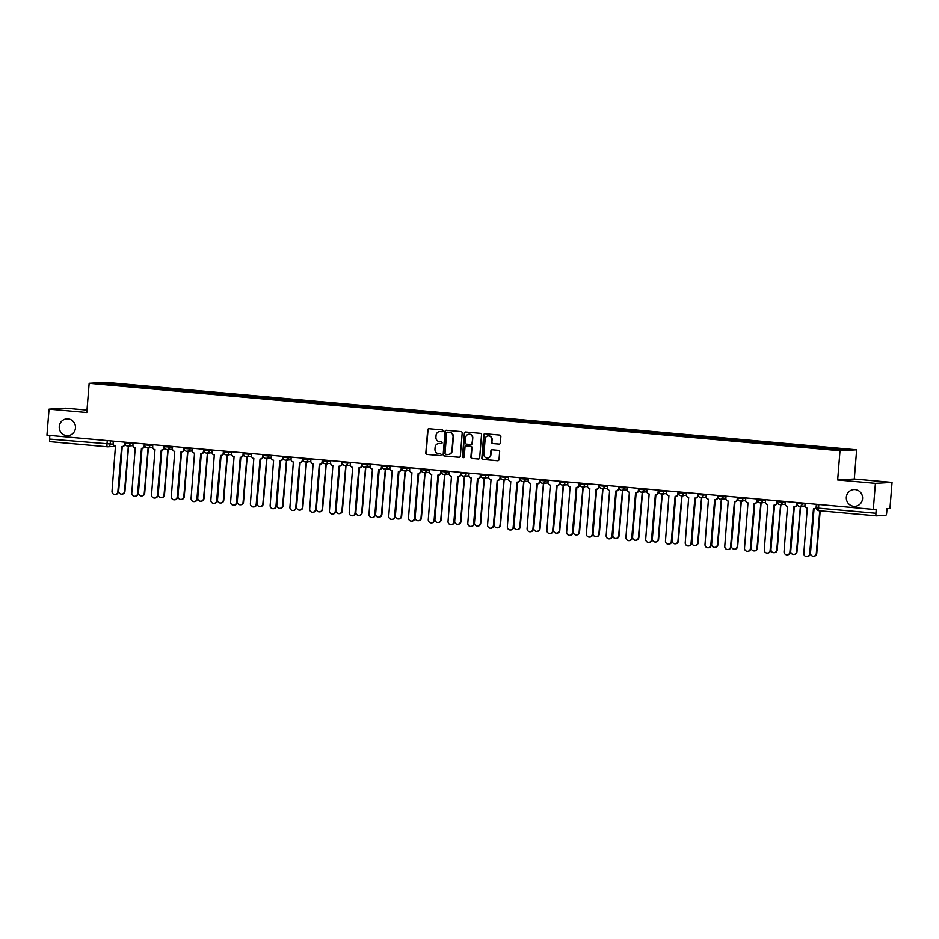 <?xml version="1.0" encoding="UTF-8"?>
<svg xmlns="http://www.w3.org/2000/svg" width="939" height="939" viewBox="0 0 939 939"><rect width="100%" height="100%" fill="white"/><g stroke="black" fill="none" stroke-linecap="round" stroke-linejoin="round"><path stroke-width="1.41" d="M443.044 430.884A0.904 0.869 -93.2 0 0 442.246 429.909L429.029 428.724A1.291 1.244 -93.2 0 0 427.679 429.898L425.825 453.021A1.291 1.244 -93.2 0 0 426.963 454.417L440.168 455.603A0.904 0.869 -93.2 0 0 441.119 454.781A0.904 0.869 -93.2 0 0 440.321 453.807L438.607 453.654A4.132 3.991 -93.2 0 1 434.957 449.182L435.109 447.257A4.132 3.991 -93.2 0 1 439.429 443.501L441.13 443.654A0.904 0.869 -93.2 0 0 442.081 442.832A0.904 0.869 -93.2 0 0 441.283 441.858L439.569 441.706A4.132 3.991 -93.2 0 1 435.919 437.234L436.072 435.309A4.132 3.991 -93.2 0 1 440.391 431.553L442.093 431.705A0.904 0.869 -93.2 0 0 443.044 430.884M846.332 497.212A8.416 8.134 -93.2 0 0 854.924 506.332A8.416 8.134 -93.2 0 0 862.554 498.668A8.416 8.134 -93.2 0 0 853.974 489.536A8.416 8.134 -93.2 0 0 846.332 497.212M59.263 426.517A8.416 8.134 -93.2 0 0 67.843 435.649A8.416 8.134 -93.2 0 0 75.472 427.973A8.416 8.134 -93.2 0 0 66.892 418.853A8.416 8.134 -93.2 0 0 59.263 426.517M498.996 444.124A1.291 1.244 -93.2 0 0 500.346 442.95L500.874 436.471A1.291 1.244 -93.2 0 0 499.736 435.074L485.052 433.748A1.291 1.244 -93.2 0 0 483.702 434.921L481.848 458.056A1.291 1.244 -93.2 0 0 482.986 459.453L497.658 460.767A1.291 1.244 -93.2 0 0 499.008 459.594L499.642 451.753A1.291 1.244 -93.2 0 0 498.503 450.356L492.224 449.793A1.291 1.244 -93.2 0 0 490.874 450.966L490.557 454.863A3.451 3.333 -93.2 0 1 487.423 458.009A3.451 3.333 -93.2 0 1 483.902 454.265L485.134 439.029A3.451 3.333 -93.2 0 1 488.268 435.884A3.451 3.333 -93.2 0 1 491.79 439.628L491.578 442.163A1.291 1.244 -93.2 0 0 492.717 443.56L499.337 444.112A1.291 1.244 -93.2 0 0 499.348 444.112M839.994 450.743L837.647 479.946L875.406 483.339L873.305 509.384L46.95 435.168L49.051 409.122L86.799 412.514L89.158 383.312L839.994 450.743L856.638 449.804L105.802 382.373L89.158 383.312M462.188 432.996A1.291 1.244 -93.2 0 0 461.049 431.6L446.377 430.273A1.291 1.244 -93.2 0 0 445.027 431.447L443.173 454.582A1.291 1.244 -93.2 0 0 444.311 455.978L458.983 457.293A1.291 1.244 -93.2 0 0 460.333 456.119L462.188 432.996M465.721 432.01L480.392 433.337A1.291 1.244 -93.2 0 1 481.531 434.734L479.665 457.856A1.291 1.244 -93.2 0 1 478.327 459.03L472.047 458.467A1.291 1.244 -93.2 0 1 470.897 457.07L471.66 447.692A1.291 1.244 -93.2 0 0 470.521 446.295L466.354 445.919A1.291 1.244 -93.2 0 0 465.005 447.093L464.218 456.859A0.904 0.869 -93.2 0 1 463.397 457.68A0.904 0.869 -93.2 0 1 462.481 456.706L464.371 433.184A1.291 1.244 -93.2 0 1 465.721 432.01M875.406 483.339L892.05 482.388L889.949 508.445L887.003 508.609L886.686 512.671A2.629 0.657 95.1 0 1 885.806 515.323L876.38 515.863A2.629 0.657 95.1 0 0 876.38 515.863L818.961 510.71A2.629 0.657 -84.9 0 1 818.961 510.71A2.629 0.657 -84.9 0 1 818.526 508.128L875.923 513.281A2.629 0.657 95.1 0 0 876.357 515.863M86.998 410.085L65.695 408.172L49.051 409.122M892.05 482.388L854.29 478.996L856.638 449.804M873.305 509.384L876.251 509.22L875.923 513.281M115.638 446.365L107.785 446.8A2.629 2.547 -93.2 0 1 107.422 446.8A2.629 0.657 -84.9 0 1 107.398 446.8L50.025 441.647A2.629 0.657 -84.9 0 1 50.002 441.647A2.629 0.657 -84.9 0 1 49.567 439.065L113.267 444.229M49.861 435.438L49.567 439.065M118.525 385.26L97.21 383.229L102.809 382.912L124.089 384.826L123.795 385.729M827.036 448.772L828.081 447.938L124.089 384.826M827.294 447.985L848.574 449.887L842.987 450.204L820.921 448.337L118.502 385.143M837.647 479.946L854.29 478.996M124.793 385.823L124.875 384.779M102.809 382.912L103.302 383.781M442.386 431.682L440.72 431.529A4.132 3.991 -93.2 0 0 439.992 431.541M439.029 443.49A4.132 3.991 -93.2 0 1 439.757 443.478L441.424 443.631M429.017 428.712A1.291 1.244 -93.2 0 0 428.008 429.874L426.153 453.009A1.291 1.244 -93.2 0 0 427.292 454.406L440.461 455.579M446.365 430.273A1.291 1.244 -93.2 0 0 445.368 431.435L443.501 454.558A1.291 1.244 -93.2 0 0 444.64 455.955L459.312 457.281A1.291 1.244 -93.2 0 0 459.324 457.281M447.598 432.198A0.904 0.869 -93.2 0 0 446.659 433.02L445.027 453.326A0.904 0.869 -93.2 0 0 445.825 454.3L447.621 454.464A4.132 3.991 -93.2 0 0 451.941 450.708L453.056 436.835A4.132 3.991 -93.2 0 0 449.405 432.363L447.938 432.175A0.904 0.869 -93.2 0 0 447.692 432.198M448.361 454.464A4.132 3.991 -93.2 0 0 452.269 450.685L451.941 450.708M447.938 432.175L449.734 432.339A4.132 3.991 -93.2 0 1 453.384 436.811L452.269 450.685M478.327 459.03L478.655 459.018A1.291 1.244 -93.2 0 0 478.667 459.018L472.047 458.467M466.683 445.896L466.354 445.919A1.291 1.244 -93.2 0 1 466.683 445.896L470.85 446.271A1.291 1.244 -93.2 0 1 471.988 447.668L471.237 457.058A1.291 1.244 -93.2 0 0 472.376 458.455M465.709 432.01A1.291 1.244 -93.2 0 0 464.699 433.172L462.81 456.683A0.904 0.869 -93.2 0 0 463.561 457.657M472.446 437.961A3.451 3.333 -93.2 0 0 468.913 434.217A3.451 3.333 -93.2 0 0 465.791 437.363L465.357 442.727A1.291 1.244 -93.2 0 0 466.495 444.124L470.662 444.499A1.291 1.244 -93.2 0 0 472.012 443.325L472.775 437.938A3.451 3.333 -93.2 0 0 469.089 434.205M471.002 444.476A1.291 1.244 -93.2 0 0 472.34 443.302L472.012 443.325M472.775 437.938L472.34 443.302M488.433 435.884A3.451 3.333 -93.2 0 1 492.118 439.616L491.919 442.152A1.291 1.244 -93.2 0 0 493.057 443.548L499.337 444.112M487.599 457.986A3.451 3.333 -93.2 0 0 490.897 454.84L490.557 454.863M492.212 449.793A1.291 1.244 -93.2 0 0 491.203 450.955L490.897 454.84M485.04 433.748A1.291 1.244 -93.2 0 0 484.043 434.91L482.177 458.032A1.291 1.244 -93.2 0 0 483.315 459.429L497.999 460.756A1.291 1.244 -93.2 0 0 498.01 460.756L497.658 460.767M122.246 446.588L118.69 490.839A3.028 2.923 -93.2 0 0 121.777 494.125A3.028 2.923 -93.2 0 0 124.511 491.367L128.338 446.213A2.629 2.547 -93.2 0 0 129.875 445.837M130.31 445.814A2.629 2.547 86.8 0 1 129.136 446.189L128.702 446.225M128.573 446.225L124.946 491.343A3.028 2.923 86.8 0 1 122.199 494.09L121.777 494.125M113.314 441.13L113.15 443.185A2.629 2.547 -93.2 0 0 115.474 446.037L112.023 491.214A3.028 2.923 -93.2 0 0 115.11 494.501A3.028 2.923 -93.2 0 0 117.856 491.743L121.683 446.588A2.629 2.547 -93.2 0 0 124.429 444.194L124.852 444.17A2.629 2.547 86.8 0 1 122.469 446.577L122.035 446.6M125.016 442.187L124.852 444.17M121.917 446.6L118.291 491.719A3.028 2.923 86.8 0 1 115.544 494.477L115.11 494.501M124.594 442.14L124.429 444.194M142.012 448.361L138.456 492.611A3.028 2.923 -93.2 0 0 141.543 495.898A3.028 2.923 -93.2 0 0 144.277 493.139L148.104 447.985A2.629 2.547 -93.2 0 0 149.641 447.621M150.076 447.598A2.629 2.547 86.8 0 1 148.902 447.973L148.468 447.997M148.339 447.997L144.712 493.116A3.028 2.923 86.8 0 1 141.965 495.874L141.543 495.898M161.778 450.133L158.222 494.395A3.028 2.923 -93.2 0 0 161.308 497.67A3.028 2.923 -93.2 0 0 164.043 494.912L167.87 449.769A2.629 2.547 -93.2 0 0 169.407 449.394M169.842 449.37A2.629 2.547 86.8 0 1 168.668 449.746L168.234 449.769M168.104 449.769L164.478 494.888A3.028 2.923 86.8 0 1 161.731 497.647L161.308 497.67M133.08 442.903L132.915 444.957A2.629 2.547 -93.2 0 0 135.239 447.809L131.789 492.987A3.028 2.923 -93.2 0 0 134.876 496.273A3.028 2.923 -93.2 0 0 137.622 493.515L141.449 448.361A2.629 2.547 -93.2 0 0 144.195 445.978L144.618 445.955A2.629 2.547 86.8 0 1 142.235 448.349L141.801 448.373M144.782 443.959L144.618 445.955M141.683 448.373L138.056 493.491A3.028 2.923 86.8 0 1 135.31 496.25L134.876 496.273M144.36 443.924L144.195 445.978M152.846 444.687L152.681 446.741A2.629 2.547 -93.2 0 0 155.005 449.581L151.555 494.771A3.028 2.923 -93.2 0 0 154.642 498.046A3.028 2.923 -93.2 0 0 157.388 495.287L161.215 450.145A2.629 2.547 -93.2 0 0 163.961 447.75L164.384 447.727A2.629 2.547 86.8 0 1 162.001 450.121L161.567 450.145M164.548 445.732L164.384 447.727M161.449 450.145L157.822 495.264A3.028 2.923 86.8 0 1 155.076 498.022L154.642 498.046M164.125 445.696L163.961 447.75M181.544 451.905L177.987 496.168A3.028 2.923 -93.2 0 0 181.063 499.442A3.028 2.923 -93.2 0 0 183.809 496.684L187.636 451.542A2.629 2.547 -93.2 0 0 189.173 451.166M189.608 451.143A2.629 2.547 86.8 0 1 188.434 451.518L188 451.542M187.87 451.553L184.244 496.661A3.028 2.923 86.8 0 1 181.497 499.419L181.063 499.442M201.31 453.69L197.753 497.94A3.028 2.923 -93.2 0 0 200.829 501.226A3.028 2.923 -93.2 0 0 203.575 498.468L207.402 453.314A2.629 2.547 -93.2 0 0 208.939 452.938M209.374 452.915A2.629 2.547 86.8 0 1 208.188 453.291L207.765 453.314M207.636 453.326L204.009 498.445A3.028 2.923 86.8 0 1 201.263 501.191L200.829 501.226M221.076 455.462L217.519 499.712A3.028 2.923 -93.2 0 0 220.595 502.999A3.028 2.923 -93.2 0 0 223.341 500.241L227.168 455.086A2.629 2.547 -93.2 0 0 228.705 454.722M229.139 454.687A2.629 2.547 86.8 0 1 227.954 455.075L227.531 455.098M227.402 455.098L223.775 500.217A3.028 2.923 86.8 0 1 221.029 502.975L220.595 502.999M172.612 446.459L172.447 448.513A2.629 2.547 -93.2 0 0 174.771 451.354L171.321 496.543A3.028 2.923 -93.2 0 0 174.408 499.818A3.028 2.923 -93.2 0 0 177.154 497.071L180.981 451.917A2.629 2.547 -93.2 0 0 183.727 449.523L184.15 449.499A2.629 2.547 86.8 0 1 181.767 451.894L181.333 451.917M184.373 448.431L184.15 449.499M181.215 451.929L177.588 497.036A3.028 2.923 86.8 0 1 174.842 499.794L174.408 499.818M183.891 447.469L183.727 449.523M192.378 448.232L192.213 450.286A2.629 2.547 -93.2 0 0 194.537 453.138L191.087 498.316A3.028 2.923 -93.2 0 0 194.173 501.602A3.028 2.923 -93.2 0 0 196.92 498.844L200.746 453.69A2.629 2.547 -93.2 0 0 203.481 451.295L203.916 451.272A2.629 2.547 86.8 0 1 201.533 453.678L201.099 453.701M204.08 449.288L203.916 451.272M200.981 453.701L197.354 498.82A3.028 2.923 86.8 0 1 194.608 501.579L194.173 501.602M203.657 449.241L203.481 451.295M212.144 450.004L211.979 452.058A2.629 2.547 -93.2 0 0 214.303 454.91L210.852 500.088A3.028 2.923 -93.2 0 0 213.939 503.374A3.028 2.923 -93.2 0 0 216.686 500.616L220.512 455.462A2.629 2.547 -93.2 0 0 223.247 453.079L223.682 453.056A2.629 2.547 86.8 0 1 221.299 455.45L220.865 455.474M223.846 451.06L223.682 453.056M220.747 455.474L217.12 500.593A3.028 2.923 86.8 0 1 214.374 503.351L213.939 503.374M223.423 451.025L223.247 453.079M240.842 457.234L237.285 501.496A3.028 2.923 -93.2 0 0 240.361 504.771A3.028 2.923 -93.2 0 0 243.107 502.013L246.934 456.859A2.629 2.547 -93.2 0 0 248.471 456.495M248.905 456.471A2.629 2.547 86.8 0 1 247.72 456.847L247.297 456.87M247.168 456.87L243.541 501.989A3.028 2.923 86.8 0 1 240.795 504.748L240.361 504.771M231.91 451.788L231.745 453.842A2.629 2.547 -93.2 0 0 234.069 456.683L230.618 501.872A3.028 2.923 -93.2 0 0 233.705 505.147A3.028 2.923 -93.2 0 0 236.452 502.388L240.278 457.246A2.629 2.547 -93.2 0 0 243.013 454.852L243.447 454.828A2.629 2.547 86.8 0 1 241.065 457.223L240.63 457.246M243.612 452.833L243.447 454.828M240.513 457.246L236.886 502.365A3.028 2.923 86.8 0 1 234.14 505.123L233.705 505.147M243.189 452.798L243.013 454.852M260.608 459.007L257.051 503.269A3.028 2.923 -93.2 0 0 260.126 506.544A3.028 2.923 -93.2 0 0 262.873 503.785L266.699 458.643A2.629 2.547 -93.2 0 0 268.237 458.267M268.671 458.244A2.629 2.547 86.8 0 1 267.486 458.619L267.063 458.643M266.934 458.655L263.307 503.762A3.028 2.923 86.8 0 1 260.561 506.52L260.126 506.544M251.675 453.56L251.511 455.615A2.629 2.547 -93.2 0 0 253.835 458.455L250.384 503.644A3.028 2.923 -93.2 0 0 253.471 506.919A3.028 2.923 -93.2 0 0 256.218 504.173L260.044 459.018A2.629 2.547 -93.2 0 0 262.779 456.624L263.213 456.6A2.629 2.547 86.8 0 1 260.831 458.995L260.396 459.018M263.378 454.605L263.213 456.6M260.279 459.03L256.652 504.137A3.028 2.923 86.8 0 1 253.906 506.896L253.471 506.919M262.943 454.57L262.779 456.624M280.374 460.791L276.817 505.041A3.028 2.923 -93.2 0 0 279.892 508.316A3.028 2.923 -93.2 0 0 282.639 505.569L286.465 460.415A2.629 2.547 -93.2 0 0 288.003 460.04M288.437 460.016A2.629 2.547 86.8 0 1 287.252 460.392L286.818 460.415M286.7 460.427L283.073 505.546A3.028 2.923 86.8 0 1 280.327 508.292L279.892 508.316M271.441 455.333L271.277 457.387A2.629 2.547 -93.2 0 0 273.601 460.239L270.15 505.417A3.028 2.923 -93.2 0 0 273.237 508.703A3.028 2.923 -93.2 0 0 275.984 505.945L279.81 460.791A2.629 2.547 -93.2 0 0 282.545 458.396L282.979 458.373A2.629 2.547 86.8 0 1 280.597 460.767L280.162 460.803M283.202 457.316L282.979 458.373M280.045 460.803L276.418 505.921A3.028 2.923 86.8 0 1 273.672 508.668L273.237 508.703M282.709 456.342L282.545 458.396M300.14 462.563L296.583 506.814A3.028 2.923 -93.2 0 0 299.658 510.1A3.028 2.923 -93.2 0 0 302.405 507.342L306.231 462.188A2.629 2.547 -93.2 0 0 307.769 461.824M308.203 461.788A2.629 2.547 86.8 0 1 307.018 462.176L306.584 462.199M306.466 462.199L302.839 507.318A3.028 2.923 86.8 0 1 300.093 510.077L299.658 510.1M291.207 457.105L291.043 459.159A2.629 2.547 -93.2 0 0 293.367 462.011L289.916 507.189A3.028 2.923 -93.2 0 0 293.003 510.476A3.028 2.923 -93.2 0 0 295.75 507.717L299.564 462.563A2.629 2.547 -93.2 0 0 302.311 460.18L302.745 460.157A2.629 2.547 86.8 0 1 300.363 462.551L299.928 462.575M302.91 458.162L302.745 460.157M299.811 462.575L296.184 507.694A3.028 2.923 86.8 0 1 293.438 510.452L293.003 510.476M302.475 458.126L302.311 460.18M319.906 464.336L316.337 508.598A3.028 2.923 -93.2 0 0 319.424 511.872A3.028 2.923 -93.2 0 0 322.171 509.114L325.997 463.96A2.629 2.547 -93.2 0 0 327.535 463.596M327.969 463.573A2.629 2.547 86.8 0 1 326.784 463.948L326.349 463.972M326.232 463.972L322.605 509.091A3.028 2.923 86.8 0 1 319.859 511.849L319.424 511.872M310.973 458.878L310.809 460.943A2.629 2.547 -93.2 0 0 313.133 463.784L309.682 508.973A3.028 2.923 -93.2 0 0 312.769 512.248A3.028 2.923 -93.2 0 0 315.516 509.49L319.33 464.347A2.629 2.547 -93.2 0 0 322.077 461.953L322.511 461.929A2.629 2.547 86.8 0 1 320.129 464.324L319.694 464.347M322.676 459.934L322.511 461.929M319.577 464.347L315.95 509.466A3.028 2.923 86.8 0 1 313.203 512.225L312.769 512.248M322.241 459.899L322.077 461.953M339.672 466.108L336.103 510.37A3.028 2.923 -93.2 0 0 339.19 513.645A3.028 2.923 -93.2 0 0 341.937 510.886L345.763 465.744A2.629 2.547 -93.2 0 0 347.301 465.368M347.735 465.345A2.629 2.547 86.8 0 1 346.55 465.721L346.115 465.744M345.998 465.756L342.371 510.863A3.028 2.923 86.8 0 1 339.625 513.621L339.19 513.645M330.739 460.662L330.575 462.716A2.629 2.547 -93.2 0 0 332.887 465.556L329.448 510.746A3.028 2.923 -93.2 0 0 332.535 514.02A3.028 2.923 -93.2 0 0 335.282 511.262L339.096 466.12A2.629 2.547 -93.2 0 0 341.843 463.725L342.277 463.702A2.629 2.547 86.8 0 1 339.895 466.096L339.46 466.12M342.442 461.706L342.277 463.702M339.343 466.131L335.716 511.239A3.028 2.923 86.8 0 1 332.969 513.997L332.535 514.02M342.007 461.671L341.843 463.725M359.437 467.892L355.869 512.142A3.028 2.923 -93.2 0 0 358.956 515.417A3.028 2.923 -93.2 0 0 361.703 512.671L365.529 467.516A2.629 2.547 -93.2 0 0 367.067 467.141M367.501 467.117A2.629 2.547 86.8 0 1 366.316 467.493L365.881 467.516M365.764 467.528L362.137 512.647A3.028 2.923 86.8 0 1 359.391 515.394L358.956 515.417M350.505 462.434L350.341 464.488A2.629 2.547 -93.2 0 0 352.653 467.34L349.214 512.518A3.028 2.923 -93.2 0 0 352.301 515.804A3.028 2.923 -93.2 0 0 355.048 513.046L358.862 467.892A2.629 2.547 -93.2 0 0 361.609 465.498L362.043 465.474A2.629 2.547 86.8 0 1 359.66 467.868L359.226 467.904M362.208 463.49L362.043 465.474M359.109 467.904L355.47 513.023A3.028 2.923 86.8 0 1 352.735 515.769L352.301 515.804M361.773 463.443L361.609 465.498M379.203 469.664L375.635 513.915A3.028 2.923 -93.2 0 0 378.722 517.201A3.028 2.923 -93.2 0 0 381.469 514.443L385.295 469.289A2.629 2.547 -93.2 0 0 386.833 468.913M387.267 468.89A2.629 2.547 86.8 0 1 386.082 469.277L385.647 469.3M385.53 469.3L381.903 514.419A3.028 2.923 86.8 0 1 379.156 517.178L378.722 517.201M370.271 464.206L370.095 466.26A2.629 2.547 -93.2 0 0 372.419 469.113L368.98 514.29A3.028 2.923 -93.2 0 0 372.067 517.577A3.028 2.923 -93.2 0 0 374.814 514.818L378.628 469.664A2.629 2.547 -93.2 0 0 381.375 467.282L381.809 467.246A2.629 2.547 86.8 0 1 379.426 469.653L378.992 469.676M382.032 466.19L381.809 467.246M378.875 469.676L375.236 514.795A3.028 2.923 86.8 0 1 372.501 517.553L372.067 517.577M381.539 465.216L381.375 467.282M398.969 471.437L395.401 515.687A3.028 2.923 -93.2 0 0 398.488 518.974A3.028 2.923 -93.2 0 0 401.235 516.215L405.061 471.061A2.629 2.547 -93.2 0 0 406.599 470.697M407.033 470.674A2.629 2.547 86.8 0 1 405.848 471.049L405.413 471.073M405.296 471.073L401.669 516.192A3.028 2.923 86.8 0 1 398.922 518.95L398.488 518.974M390.037 465.979L389.861 468.045A2.629 2.547 -93.2 0 0 392.185 470.885L388.746 516.074A3.028 2.923 -93.2 0 0 391.833 519.349A3.028 2.923 -93.2 0 0 394.58 516.591L398.394 471.437A2.629 2.547 -93.2 0 0 401.141 469.054L401.575 469.031A2.629 2.547 86.8 0 1 399.192 471.425L398.758 471.448M401.739 467.035L401.575 469.031M398.641 471.448L395.002 516.567A3.028 2.923 86.8 0 1 392.267 519.326L391.833 519.349M401.305 467L401.141 469.054M418.735 473.209L415.167 517.471A3.028 2.923 -93.2 0 0 418.254 520.746A3.028 2.923 -93.2 0 0 421.001 517.988L424.827 472.845A2.629 2.547 -93.2 0 0 426.365 472.47M426.799 472.446A2.629 2.547 86.8 0 1 425.613 472.822L425.179 472.845M425.062 472.845L421.435 517.964A3.028 2.923 86.8 0 1 418.688 520.722L418.254 520.746M409.803 467.763L409.627 469.817A2.629 2.547 -93.2 0 0 411.951 472.657L408.512 517.847A3.028 2.923 -93.2 0 0 411.599 521.122A3.028 2.923 -93.2 0 0 414.345 518.363L418.16 473.221A2.629 2.547 -93.2 0 0 420.907 470.826L421.341 470.803A2.629 2.547 86.8 0 1 418.958 473.197L418.524 473.221M421.505 468.807L421.341 470.803M418.407 473.233L414.768 518.34A3.028 2.923 86.8 0 1 412.033 521.098L411.599 521.122M421.071 468.772L420.907 470.826M438.501 474.981L434.933 519.244A3.028 2.923 -93.2 0 0 438.02 522.518A3.028 2.923 -93.2 0 0 440.767 519.772L444.593 474.618A2.629 2.547 -93.2 0 0 446.131 474.242M446.565 474.218A2.629 2.547 86.8 0 1 445.379 474.594L444.945 474.618M444.828 474.629L441.201 519.737A3.028 2.923 86.8 0 1 438.454 522.495L438.02 522.518M429.557 469.535L429.393 471.589A2.629 2.547 -93.2 0 0 431.717 474.43L428.278 519.619A3.028 2.923 -93.2 0 0 431.365 522.894A3.028 2.923 -93.2 0 0 434.1 520.147L437.926 474.993A2.629 2.547 -93.2 0 0 440.673 472.599L441.107 472.575A2.629 2.547 86.8 0 1 438.724 474.97L438.29 474.993M441.271 470.58L441.107 472.575M438.173 475.005L434.534 520.124A3.028 2.923 86.8 0 1 431.799 522.87L431.365 522.894M440.837 470.545L440.673 472.599M458.267 476.766L454.699 521.016A3.028 2.923 -93.2 0 0 457.786 524.302A3.028 2.923 -93.2 0 0 460.533 521.544L464.359 476.39A2.629 2.547 -93.2 0 0 465.897 476.014M466.331 475.991A2.629 2.547 86.8 0 1 465.145 476.378L464.711 476.402M464.594 476.402L460.967 521.521A3.028 2.923 86.8 0 1 458.22 524.279L457.786 524.302M449.323 471.308L449.159 473.362A2.629 2.547 -93.2 0 0 451.483 476.214L448.044 521.391A3.028 2.923 -93.2 0 0 451.131 524.678A3.028 2.923 -93.2 0 0 453.866 521.92L457.692 476.766A2.629 2.547 -93.2 0 0 460.439 474.383L460.873 474.348A2.629 2.547 86.8 0 1 458.49 476.754L458.056 476.777M461.037 472.364L460.873 474.348M457.939 476.777L454.3 521.896A3.028 2.923 86.8 0 1 451.565 524.655L451.131 524.678M460.603 472.317L460.439 474.383M478.033 478.538L474.465 522.788A3.028 2.923 -93.2 0 0 477.552 526.075A3.028 2.923 -93.2 0 0 480.298 523.316L484.125 478.162A2.629 2.547 -93.2 0 0 485.663 477.798M486.097 477.775A2.629 2.547 86.8 0 1 484.911 478.151L484.477 478.174M484.36 478.174L480.733 523.293A3.028 2.923 86.8 0 1 477.986 526.051L477.552 526.075M469.089 473.08L468.925 475.134A2.629 2.547 -93.2 0 0 471.249 477.986L467.81 523.176A3.028 2.923 -93.2 0 0 470.897 526.45A3.028 2.923 -93.2 0 0 473.632 523.692L477.458 478.538A2.629 2.547 -93.2 0 0 480.205 476.155L480.639 476.132A2.629 2.547 86.8 0 1 478.256 478.526L477.822 478.55M480.85 475.064L480.639 476.132M477.705 478.55L474.066 523.669A3.028 2.923 86.8 0 1 471.331 526.427L470.897 526.45M480.369 474.101L480.205 476.155M497.799 480.31L494.231 524.572A3.028 2.923 -93.2 0 0 497.318 527.847A3.028 2.923 -93.2 0 0 500.064 525.089L503.891 479.946A2.629 2.547 -93.2 0 0 505.428 479.571M505.863 479.547A2.629 2.547 86.8 0 1 504.677 479.923L504.243 479.946M504.126 479.946L500.499 525.065A3.028 2.923 86.8 0 1 497.752 527.824L497.318 527.847M488.855 474.864L488.691 476.918A2.629 2.547 -93.2 0 0 491.015 479.759L487.576 524.948A3.028 2.923 -93.2 0 0 490.663 528.223A3.028 2.923 -93.2 0 0 493.398 525.464L497.224 480.322A2.629 2.547 -93.2 0 0 499.971 477.928L500.405 477.904A2.629 2.547 86.8 0 1 498.022 480.298L497.588 480.322M500.569 475.909L500.405 477.904M497.47 480.334L493.832 525.441A3.028 2.923 86.8 0 1 491.097 528.199L490.663 528.223M500.135 475.873L499.971 477.928M517.565 482.083L513.997 526.345A3.028 2.923 -93.2 0 0 517.084 529.619A3.028 2.923 -93.2 0 0 519.83 526.873L523.657 481.719A2.629 2.547 -93.2 0 0 525.194 481.343M525.617 481.32A2.629 2.547 86.8 0 1 524.443 481.695L524.009 481.719M523.892 481.73L520.265 526.838A3.028 2.923 86.8 0 1 517.518 529.596L517.084 529.619M508.621 476.636L508.457 478.69A2.629 2.547 -93.2 0 0 510.781 481.531L507.342 526.72A3.028 2.923 -93.2 0 0 510.429 529.995A3.028 2.923 -93.2 0 0 513.163 527.249L516.99 482.094A2.629 2.547 -93.2 0 0 519.737 479.7L520.171 479.676A2.629 2.547 86.8 0 1 517.788 482.071L517.354 482.094M520.335 477.681L520.171 479.676M517.236 482.106L513.598 527.225A3.028 2.923 86.8 0 1 510.863 529.972L510.429 529.995M519.901 477.646L519.737 479.7M537.331 483.867L533.763 528.117A3.028 2.923 -93.2 0 0 536.85 531.404A3.028 2.923 -93.2 0 0 539.596 528.645L543.423 483.491A2.629 2.547 -93.2 0 0 544.96 483.116M545.383 483.092A2.629 2.547 86.8 0 1 544.209 483.468L543.775 483.503M543.658 483.503L540.031 528.622A3.028 2.923 86.8 0 1 537.284 531.38L536.85 531.404M528.387 478.409L528.223 480.463A2.629 2.547 -93.2 0 0 530.547 483.315L527.108 528.493A3.028 2.923 -93.2 0 0 530.195 531.779A3.028 2.923 -93.2 0 0 532.929 529.021L536.756 483.867A2.629 2.547 -93.2 0 0 539.502 481.472L539.937 481.449A2.629 2.547 86.8 0 1 537.554 483.855L537.12 483.878M540.101 479.465L539.937 481.449M536.991 483.878L533.364 528.997A3.028 2.923 86.8 0 1 530.617 531.756L530.195 531.779M539.667 479.418L539.502 481.472M557.097 485.639L553.529 529.889A3.028 2.923 -93.2 0 0 556.616 533.176A3.028 2.923 -93.2 0 0 559.362 530.418L563.189 485.263A2.629 2.547 -93.2 0 0 564.726 484.9M565.149 484.876A2.629 2.547 86.8 0 1 563.975 485.252L563.541 485.275M563.423 485.275L559.797 530.394A3.028 2.923 86.8 0 1 557.05 533.152L556.616 533.176M548.153 480.181L547.989 482.235A2.629 2.547 -93.2 0 0 550.313 485.087L546.874 530.277A3.028 2.923 -93.2 0 0 549.961 533.552A3.028 2.923 -93.2 0 0 552.695 530.793L556.522 485.639A2.629 2.547 -93.2 0 0 559.268 483.256L559.703 483.233A2.629 2.547 86.8 0 1 557.32 485.627L556.886 485.651M559.914 482.165L559.703 483.233M556.757 485.651L553.13 530.77A3.028 2.923 86.8 0 1 550.383 533.528L549.961 533.552M559.433 481.202L559.268 483.256M576.851 487.411L573.295 531.674A3.028 2.923 -93.2 0 0 576.382 534.948A3.028 2.923 -93.2 0 0 579.128 532.19L582.943 487.048A2.629 2.547 -93.2 0 0 584.492 486.672M584.915 486.648A2.629 2.547 86.8 0 1 583.741 487.024L583.307 487.048M583.189 487.048L579.563 532.167A3.028 2.923 86.8 0 1 576.816 534.925L576.382 534.948M567.919 481.965L567.755 484.019A2.629 2.547 -93.2 0 0 570.079 486.86L566.64 532.049A3.028 2.923 -93.2 0 0 569.727 535.324A3.028 2.923 -93.2 0 0 572.461 532.566L576.288 487.423A2.629 2.547 -93.2 0 0 579.034 485.029L579.469 485.005A2.629 2.547 86.8 0 1 577.086 487.4L576.652 487.423M579.621 483.01L579.469 485.005M576.523 487.423L572.896 532.542A3.028 2.923 86.8 0 1 570.149 535.3L569.727 535.324M579.199 482.975L579.034 485.029M596.617 489.184L593.061 533.446A3.028 2.923 -93.2 0 0 596.148 536.721A3.028 2.923 -93.2 0 0 598.894 533.962L602.709 488.82A2.629 2.547 -93.2 0 0 604.258 488.444M604.681 488.421A2.629 2.547 86.8 0 1 603.507 488.796L603.073 488.82M602.955 488.832L599.328 533.939A3.028 2.923 86.8 0 1 596.582 536.697L596.148 536.721M587.685 483.738L587.521 485.792A2.629 2.547 -93.2 0 0 589.845 488.632L586.406 533.822A3.028 2.923 -93.2 0 0 589.492 537.096A3.028 2.923 -93.2 0 0 592.227 534.35L596.054 489.196A2.629 2.547 -93.2 0 0 598.8 486.801L599.235 486.778A2.629 2.547 86.8 0 1 596.852 489.172L596.418 489.196M599.387 484.782L599.235 486.778M596.288 489.207L592.662 534.326A3.028 2.923 86.8 0 1 589.915 537.073L589.492 537.096M598.965 484.747L598.8 486.801M616.383 490.968L612.827 535.218A3.028 2.923 -93.2 0 0 615.914 538.505A3.028 2.923 -93.2 0 0 618.66 535.746L622.475 490.592A2.629 2.547 -93.2 0 0 624.012 490.217M624.447 490.193A2.629 2.547 86.8 0 1 623.273 490.569L622.839 490.604M622.721 490.604L619.083 535.723A3.028 2.923 86.8 0 1 616.348 538.47L615.914 538.505M607.451 485.51L607.287 487.564A2.629 2.547 -93.2 0 0 609.611 490.416L606.171 535.594A3.028 2.923 -93.2 0 0 609.258 538.88A3.028 2.923 -93.2 0 0 611.993 536.122L615.82 490.968A2.629 2.547 -93.2 0 0 618.566 488.573L619.001 488.55A2.629 2.547 86.8 0 1 616.618 490.956L616.184 490.98M619.153 486.566L619.001 488.55M616.054 490.98L612.428 536.099A3.028 2.923 86.8 0 1 609.681 538.857L609.258 538.88M618.731 486.519L618.566 488.573M636.149 492.74L632.593 536.991A3.028 2.923 -93.2 0 0 635.68 540.277A3.028 2.923 -93.2 0 0 638.426 537.519L642.241 492.365A2.629 2.547 -93.2 0 0 643.778 492.001M644.213 491.977A2.629 2.547 86.8 0 1 643.039 492.353L642.605 492.376M642.487 492.376L638.849 537.495A3.028 2.923 86.8 0 1 636.114 540.254L635.68 540.277M627.217 487.282L627.052 489.336A2.629 2.547 -93.2 0 0 629.376 492.189L625.937 537.366A3.028 2.923 -93.2 0 0 629.013 540.653A3.028 2.923 -93.2 0 0 631.759 537.894L635.586 492.74A2.629 2.547 -93.2 0 0 638.332 490.358L638.766 490.334A2.629 2.547 86.8 0 1 636.372 492.729L635.949 492.752M638.919 488.339L638.766 490.334M635.82 492.752L632.193 537.871A3.028 2.923 86.8 0 1 629.447 540.629L629.013 540.653M638.497 488.303L638.332 490.358M655.915 494.513L652.359 538.775A3.028 2.923 -93.2 0 0 655.445 542.049A3.028 2.923 -93.2 0 0 658.192 539.291L662.007 494.149A2.629 2.547 -93.2 0 0 663.544 493.773M663.979 493.75A2.629 2.547 86.8 0 1 662.805 494.125L662.371 494.149M662.253 494.149L658.615 539.268A3.028 2.923 86.8 0 1 655.88 542.026L655.445 542.049M646.983 489.066L646.818 491.12A2.629 2.547 -93.2 0 0 649.142 493.961L645.703 539.15A3.028 2.923 -93.2 0 0 648.779 542.425A3.028 2.923 -93.2 0 0 651.525 539.667L655.352 494.524A2.629 2.547 -93.2 0 0 658.098 492.13L658.532 492.106A2.629 2.547 86.8 0 1 656.138 494.501L655.715 494.524M658.744 491.038L658.532 492.106M655.586 494.524L651.959 539.643A3.028 2.923 86.8 0 1 649.213 542.402L648.779 542.425M658.262 490.076L658.098 492.13M675.681 496.285L672.124 540.547A3.028 2.923 -93.2 0 0 675.211 543.822A3.028 2.923 -93.2 0 0 677.958 541.064L681.773 495.921A2.629 2.547 -93.2 0 0 683.31 495.546M683.745 495.522A2.629 2.547 86.8 0 1 682.571 495.898L682.137 495.921M682.019 495.933L678.381 541.04A3.028 2.923 86.8 0 1 675.646 543.798L675.211 543.822M666.749 490.839L666.584 492.893A2.629 2.547 -93.2 0 0 668.908 495.733L665.469 540.923A3.028 2.923 -93.2 0 0 668.545 544.197A3.028 2.923 -93.2 0 0 671.291 541.451L675.118 496.297A2.629 2.547 -93.2 0 0 677.864 493.902L678.298 493.879A2.629 2.547 86.8 0 1 675.904 496.273L675.481 496.297M678.451 491.883L678.298 493.879M675.352 496.308L671.725 541.416A3.028 2.923 86.8 0 1 668.979 544.174L668.545 544.197M678.028 491.848L677.864 493.902M695.447 498.069L691.89 542.319A3.028 2.923 -93.2 0 0 694.977 545.606A3.028 2.923 -93.2 0 0 697.712 542.848L701.539 497.693A2.629 2.547 -93.2 0 0 703.076 497.318M703.511 497.294A2.629 2.547 86.8 0 1 702.337 497.67L701.903 497.705M701.785 497.705L698.146 542.824A3.028 2.923 86.8 0 1 695.412 545.571L694.977 545.606M686.515 492.611L686.35 494.665A2.629 2.547 -93.2 0 0 688.674 497.517L685.235 542.695A3.028 2.923 -93.2 0 0 688.31 545.982A3.028 2.923 -93.2 0 0 691.057 543.223L694.883 498.069A2.629 2.547 -93.2 0 0 697.63 495.675L698.064 495.651A2.629 2.547 86.8 0 1 695.67 498.057L695.247 498.081M698.217 493.668L698.064 495.651M695.118 498.081L691.491 543.2A3.028 2.923 86.8 0 1 688.745 545.958L688.31 545.982M697.794 493.621L697.63 495.675M715.213 499.841L711.656 544.092A3.028 2.923 -93.2 0 0 714.743 547.378A3.028 2.923 -93.2 0 0 717.478 544.62L721.305 499.466A2.629 2.547 -93.2 0 0 722.842 499.102M723.276 499.067A2.629 2.547 86.8 0 1 722.103 499.454L721.668 499.478M721.551 499.478L717.912 544.597A3.028 2.923 86.8 0 1 715.178 547.355L714.743 547.378M706.281 494.384L706.116 496.438A2.629 2.547 -93.2 0 0 708.44 499.29L705.001 544.467A3.028 2.923 -93.2 0 0 708.076 547.754A3.028 2.923 -93.2 0 0 710.823 544.996L714.649 499.841A2.629 2.547 -93.2 0 0 717.396 497.459L717.83 497.435A2.629 2.547 86.8 0 1 715.436 499.83L715.013 499.853M717.983 495.44L717.83 497.435M714.884 499.853L711.257 544.972A3.028 2.923 86.8 0 1 708.511 547.73L708.076 547.754M717.56 495.405L717.396 497.459M734.979 501.614L731.422 545.876A3.028 2.923 -93.2 0 0 734.509 549.151A3.028 2.923 -93.2 0 0 737.244 546.392L741.071 501.238A2.629 2.547 -93.2 0 0 742.608 500.874M743.042 500.851A2.629 2.547 86.8 0 1 741.869 501.226L741.434 501.25M741.317 501.25L737.678 546.369A3.028 2.923 86.8 0 1 734.944 549.127L734.509 549.151M726.047 496.168L725.882 498.222A2.629 2.547 -93.2 0 0 728.206 501.062L724.767 546.252A3.028 2.923 -93.2 0 0 727.842 549.526A3.028 2.923 -93.2 0 0 730.589 546.768L734.415 501.626A2.629 2.547 -93.2 0 0 737.162 499.231L737.596 499.208A2.629 2.547 86.8 0 1 735.202 501.602L734.768 501.626M737.749 497.212L737.596 499.208M734.65 501.626L731.023 546.744A3.028 2.923 86.8 0 1 728.277 549.503L727.842 549.526M737.326 497.177L737.162 499.231M754.745 503.386L751.188 547.648A3.028 2.923 -93.2 0 0 754.275 550.923A3.028 2.923 -93.2 0 0 757.01 548.165L760.836 503.022A2.629 2.547 -93.2 0 0 762.374 502.647M762.808 502.623A2.629 2.547 86.8 0 1 761.635 502.999L761.2 503.022M761.083 503.034L757.444 548.141A3.028 2.923 86.8 0 1 754.71 550.9L754.275 550.923M745.812 497.94L745.648 499.994A2.629 2.547 -93.2 0 0 747.972 502.834L744.521 548.024A3.028 2.923 -93.2 0 0 747.608 551.299A3.028 2.923 -93.2 0 0 750.355 548.552L754.181 503.398A2.629 2.547 -93.2 0 0 756.928 501.003L757.362 500.98A2.629 2.547 86.8 0 1 754.968 503.374L754.533 503.398M757.515 498.985L757.362 500.98M754.416 503.41L750.789 548.517A3.028 2.923 86.8 0 1 748.043 551.275L747.608 551.299M757.092 498.949L756.928 501.003M774.511 505.17L770.954 549.421A3.028 2.923 -93.2 0 0 774.041 552.695A3.028 2.923 -93.2 0 0 776.776 549.949L780.602 504.795A2.629 2.547 -93.2 0 0 782.14 504.419M782.574 504.396A2.629 2.547 86.8 0 1 781.401 504.771L780.966 504.795M780.849 504.806L777.21 549.925A3.028 2.923 86.8 0 1 774.475 552.672L774.041 552.695M765.578 499.712L765.414 501.766A2.629 2.547 -93.2 0 0 767.738 504.619L764.287 549.796A3.028 2.923 -93.2 0 0 767.374 553.083A3.028 2.923 -93.2 0 0 770.121 550.324L773.947 505.17A2.629 2.547 -93.2 0 0 776.694 502.776L777.128 502.752A2.629 2.547 86.8 0 1 774.734 505.147L774.299 505.182M777.281 500.769L777.128 502.752M774.182 505.182L770.555 550.301A3.028 2.923 86.8 0 1 767.809 553.048L767.374 553.083M776.858 500.722L776.694 502.776M794.277 506.943L790.72 551.193A3.028 2.923 -93.2 0 0 793.807 554.48A3.028 2.923 -93.2 0 0 796.542 551.721L800.368 506.567A2.629 2.547 -93.2 0 0 801.906 506.203M802.34 506.168A2.629 2.547 86.8 0 1 801.167 506.555L800.732 506.579M800.603 506.579L796.976 551.698A3.028 2.923 86.8 0 1 794.241 554.456L793.807 554.48M785.344 501.485L785.18 503.539A2.629 2.547 -93.2 0 0 787.504 506.391L784.053 551.569A3.028 2.923 -93.2 0 0 787.14 554.855A3.028 2.923 -93.2 0 0 789.887 552.097L793.713 506.943A2.629 2.547 -93.2 0 0 796.46 504.56L796.894 504.536A2.629 2.547 86.8 0 1 794.5 506.931L794.065 506.954M797.047 502.541L796.894 504.536M793.948 506.954L790.321 552.073A3.028 2.923 86.8 0 1 787.575 554.832L787.14 554.855M796.624 502.506L796.46 504.56M814.043 508.715L810.486 552.977A3.028 2.923 -93.2 0 0 813.573 556.252A3.028 2.923 -93.2 0 0 816.308 553.494L819.747 510.781M820.181 510.816L816.742 553.47A3.028 2.923 86.8 0 1 813.996 556.228L813.573 556.252M805.11 503.257L804.946 505.323A2.629 2.547 -93.2 0 0 807.27 508.163L803.819 553.353A3.028 2.923 -93.2 0 0 806.906 556.627A3.028 2.923 -93.2 0 0 809.653 553.869L813.479 508.727A2.629 2.547 -93.2 0 0 816.226 506.332L816.648 506.309A2.629 2.547 86.8 0 1 814.266 508.703L813.831 508.727M816.813 504.313L816.648 506.309M813.714 508.727L810.087 553.846A3.028 2.923 86.8 0 1 807.34 556.604L806.906 556.627M816.39 504.278L816.226 506.332M876.333 515.851L818.984 510.71A2.629 2.629 0 0 1 816.578 507.882L818.526 508.128L818.82 504.489M110.45 440.872L110.168 444.405A2.629 2.547 -93.2 0 1 107.785 446.8A2.629 2.629 0 0 1 107.398 446.8A2.629 0.657 -84.9 0 1 106.964 444.217L107.257 440.591M802.246 503.011L802.176 503.926L805.075 503.762M782.48 501.226L782.41 502.142L785.309 501.978M762.714 499.454L762.644 500.37L765.543 500.205M742.949 497.682L742.878 498.597L745.777 498.433M723.183 495.909L723.112 496.825L726.011 496.661M703.417 494.125L703.346 495.041L706.245 494.876M683.651 492.353L683.58 493.268L686.479 493.104M663.885 490.581L663.814 491.496L666.713 491.332M644.119 488.808L644.048 489.724L646.948 489.559M624.353 487.024L624.282 487.94L627.182 487.775M604.587 485.252L604.516 486.167L607.416 486.003M584.821 483.479L584.751 484.395L587.65 484.231M565.055 481.707L564.985 482.623L567.884 482.458M545.289 479.923L545.219 480.838L548.118 480.674M525.535 478.151L525.453 479.066L528.352 478.902M505.769 476.378L505.687 477.294L508.586 477.129M486.003 474.606L485.921 475.521L488.82 475.357M466.237 472.833L466.155 473.737L469.054 473.585M446.471 471.049L446.389 471.965L449.288 471.801M426.705 469.277L426.623 470.193L429.522 470.028M406.939 467.505L406.857 468.42L409.756 468.256M387.173 465.732L387.091 466.648L389.99 466.483M367.407 463.948L367.325 464.864L370.224 464.699M347.641 462.176L347.559 463.091L350.458 462.927M327.875 460.403L327.805 461.319L330.692 461.155M308.109 458.631L308.039 459.547L310.926 459.382M288.343 456.847L288.273 457.763L291.16 457.598M268.577 455.075L268.507 455.99L271.394 455.826M248.812 453.302L248.741 454.218L251.629 454.053M229.046 451.53L228.975 452.445L231.863 452.281M209.28 449.746L209.209 450.661L212.097 450.497M189.514 447.973L189.443 448.889L192.331 448.725M169.748 446.201L169.677 447.117L172.565 446.952M149.982 444.429L149.911 445.344L152.811 445.18M130.216 442.645L130.145 443.56L133.045 443.396M125.075 443.114L130.145 443.56A2.629 2.547 86.8 0 1 127.399 445.955M144.841 444.886L149.911 445.344A2.629 2.547 86.8 0 1 147.165 447.727M164.607 446.659L169.677 447.117A2.629 2.547 86.8 0 1 166.931 449.511M192.249 450.99L187.049 451.283A2.629 2.629 0 0 1 184.29 448.455L189.443 448.889A2.629 2.547 86.8 0 1 186.697 451.283M204.139 450.215L209.209 450.661A2.629 2.547 86.8 0 1 206.463 453.056M223.905 451.988L228.975 452.445A2.629 2.547 86.8 0 1 226.229 454.828M243.671 453.76L248.741 454.218A2.629 2.547 86.8 0 1 245.995 456.612M263.436 455.532L268.507 455.99A2.629 2.547 86.8 0 1 265.76 458.385M291.078 459.864L285.879 460.169A2.629 2.629 0 0 1 283.108 457.328L288.273 457.763A2.629 2.547 86.8 0 1 285.526 460.157M302.968 459.089L308.039 459.547A2.629 2.547 86.8 0 1 305.292 461.929M322.734 460.861L327.805 461.319A2.629 2.547 86.8 0 1 325.058 463.702M342.5 462.634L347.559 463.091A2.629 2.547 86.8 0 1 344.824 465.486M362.266 464.406L367.325 464.864A2.629 2.547 86.8 0 1 364.59 467.258M389.896 468.749L384.708 469.042A2.629 2.629 0 0 1 381.938 466.202L387.091 466.648A2.629 2.547 86.8 0 1 384.356 469.031M401.798 467.962L406.857 468.42A2.629 2.547 86.8 0 1 404.122 470.803M421.564 469.735L426.623 470.193A2.629 2.547 86.8 0 1 423.888 472.587M441.33 471.507L446.389 471.965A2.629 2.547 86.8 0 1 443.642 474.359M461.096 473.291L466.155 473.737A2.629 2.547 86.8 0 1 463.408 476.132M488.726 477.622L483.538 477.916A2.629 2.629 0 0 1 480.768 475.075L485.921 475.521A2.629 2.547 86.8 0 1 483.174 477.904M500.616 476.836L505.687 477.294A2.629 2.547 86.8 0 1 502.94 479.688M520.382 478.608L525.453 479.066A2.629 2.547 86.8 0 1 522.706 481.461M540.148 480.392L545.219 480.838A2.629 2.547 86.8 0 1 542.472 483.233M567.79 484.724L562.602 485.017A2.629 2.629 0 0 1 559.832 482.177L564.985 482.623A2.629 2.547 86.8 0 1 562.238 485.005M579.68 483.937L584.751 484.395A2.629 2.547 86.8 0 1 582.004 486.789M599.446 485.709L604.516 486.167A2.629 2.547 86.8 0 1 601.77 488.562M619.212 487.494L624.282 487.94A2.629 2.547 86.8 0 1 621.536 490.334M638.978 489.266L644.048 489.724A2.629 2.547 86.8 0 1 641.302 492.106M666.62 493.597L661.432 493.891A2.629 2.629 0 0 1 658.662 491.062L663.814 491.496A2.629 2.547 86.8 0 1 661.068 493.891M678.51 492.811L683.58 493.268A2.629 2.547 86.8 0 1 680.834 495.663M698.276 494.595L703.346 495.041A2.629 2.547 86.8 0 1 700.6 497.435M718.042 496.367L723.112 496.825A2.629 2.547 86.8 0 1 720.366 499.208M737.808 498.139L742.878 498.597A2.629 2.547 86.8 0 1 740.132 500.992M757.573 499.912L762.644 500.37A2.629 2.547 86.8 0 1 759.897 502.764M777.339 501.696L782.41 502.142A2.629 2.547 86.8 0 1 779.663 504.536M797.105 503.468L802.176 503.926A2.629 2.547 86.8 0 1 799.429 506.309M816.66 507.858L816.86 504.313M125.063 442.187L124.993 443.126A2.629 2.629 0 0 0 127.763 445.966L132.951 445.673M144.829 443.959L144.759 444.898A2.629 2.629 0 0 0 147.529 447.739L152.717 447.445M164.595 445.732L164.525 446.682A2.629 2.629 0 0 0 167.283 449.511L172.483 449.218M204.127 449.288L204.056 450.227A2.629 2.629 0 0 0 206.815 453.068L212.014 452.774M223.893 451.06L223.822 451.999A2.629 2.629 0 0 0 226.581 454.84L231.78 454.546M243.659 452.833L243.588 453.772A2.629 2.629 0 0 0 246.347 456.612L251.546 456.319M263.425 454.617L263.343 455.556A2.629 2.629 0 0 0 266.113 458.385L271.312 458.091M302.957 458.162L302.874 459.101A2.629 2.629 0 0 0 305.644 461.941L310.844 461.648M322.723 459.934L322.64 460.873A2.629 2.629 0 0 0 325.41 463.713L330.61 463.42M342.489 461.718L342.406 462.657A2.629 2.629 0 0 0 345.176 465.486L350.376 465.192M362.254 463.49L362.172 464.429A2.629 2.629 0 0 0 364.942 467.258L370.142 466.965M401.786 467.035L401.704 467.974A2.629 2.629 0 0 0 404.474 470.815L409.662 470.521M421.552 468.819L421.47 469.758A2.629 2.629 0 0 0 424.24 472.587L429.428 472.294M441.318 470.592L441.236 471.531A2.629 2.629 0 0 0 444.006 474.359L449.194 474.066M461.084 472.364L461.002 473.303A2.629 2.629 0 0 0 463.772 476.143L468.96 475.85M500.616 475.92L500.534 476.859A2.629 2.629 0 0 0 503.304 479.688L508.492 479.395M520.382 477.693L520.3 478.632A2.629 2.629 0 0 0 523.07 481.461L528.258 481.167M540.148 479.465L540.066 480.404A2.629 2.629 0 0 0 542.836 483.245L548.024 482.951M579.668 483.022L579.598 483.961A2.629 2.629 0 0 0 582.368 486.789L587.556 486.496M599.434 484.794L599.364 485.733A2.629 2.629 0 0 0 602.134 488.562L607.322 488.268M619.2 486.566L619.13 487.505A2.629 2.629 0 0 0 621.9 490.346L627.088 490.052M638.966 488.339L638.896 489.278A2.629 2.629 0 0 0 641.666 492.118L646.854 491.825M678.498 491.895L678.428 492.834A2.629 2.629 0 0 0 681.198 495.663L686.386 495.369M698.264 493.668L698.193 494.607A2.629 2.629 0 0 0 700.964 497.447L706.151 497.154M718.03 495.44L717.959 496.379A2.629 2.629 0 0 0 720.729 499.219L725.917 498.926M737.796 497.212L737.725 498.151A2.629 2.629 0 0 0 740.495 500.992L745.683 500.698M757.562 498.996L757.491 499.935A2.629 2.629 0 0 0 760.261 502.764L765.449 502.471M777.328 500.769L777.257 501.708A2.629 2.629 0 0 0 780.027 504.548L785.215 504.243M797.094 502.541L797.023 503.48A2.629 2.629 0 0 0 799.793 506.321L804.981 506.027M107.398 446.8L50.002 441.647"/></g></svg>
